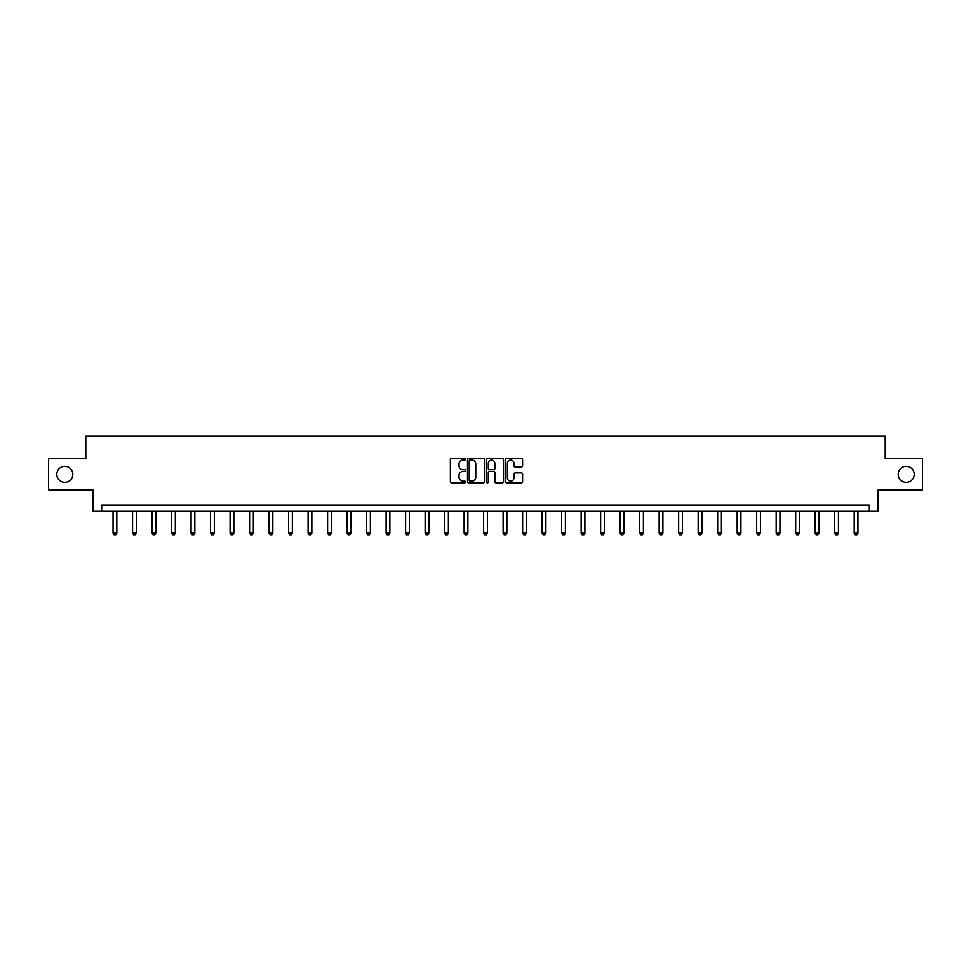 <?xml version="1.0" encoding="UTF-8"?>
<svg xmlns="http://www.w3.org/2000/svg" width="971" height="971" viewBox="0 0 971 971"><rect width="100%" height="100%" fill="white"/><g stroke="black" fill="none" stroke-linecap="round" stroke-linejoin="round"><path stroke-width="1.46" d="M465.497 459.198A0.862 0.862 0 0 0 464.636 458.336L451.6 458.336A1.226 1.226 0 0 0 450.374 459.562L450.374 481.652A1.226 1.226 0 0 0 451.6 482.878L464.636 482.878A0.862 0.862 0 0 0 465.497 482.029A0.862 0.862 0 0 0 464.636 481.167L462.949 481.167A3.933 3.933 0 0 1 459.028 477.234L459.028 475.402A3.933 3.933 0 0 1 462.949 471.469L464.636 471.469A0.862 0.862 0 0 0 465.497 470.607A0.862 0.862 0 0 0 464.636 469.746L462.949 469.746A3.933 3.933 0 0 1 459.028 465.825L459.028 463.98A3.933 3.933 0 0 1 462.949 460.06L464.636 460.06A0.862 0.862 0 0 0 465.497 459.198M898.199 474.358A7.999 7.999 0 0 0 906.198 482.356A7.999 7.999 0 0 0 914.197 474.358A7.999 7.999 0 0 0 906.198 466.359A7.999 7.999 0 0 0 898.199 474.358M56.803 474.358A7.999 7.999 0 0 0 64.802 482.356A7.999 7.999 0 0 0 72.801 474.358A7.999 7.999 0 0 0 64.802 466.359A7.999 7.999 0 0 0 56.803 474.358M521.366 466.99A1.226 1.226 0 0 0 522.592 465.764L522.592 459.562A1.226 1.226 0 0 0 521.366 458.336L506.886 458.336A1.226 1.226 0 0 0 505.66 459.562L505.66 481.652A1.226 1.226 0 0 0 506.886 482.878L521.366 482.878A1.226 1.226 0 0 0 522.592 481.652L522.592 474.164A1.226 1.226 0 0 0 521.366 472.938L515.164 472.938A1.226 1.226 0 0 0 513.938 474.164L513.938 477.878A3.277 3.277 0 0 1 510.661 481.167A3.277 3.277 0 0 1 507.372 477.878L507.372 463.337A3.277 3.277 0 0 1 510.661 460.06A3.277 3.277 0 0 1 513.938 463.337L513.938 465.764A1.226 1.226 0 0 0 515.164 466.99L521.366 466.99M869.312 511.244L878.063 511.244L878.063 489.991L922.45 489.991L922.45 458.737L885.188 458.737L885.188 436.234L85.812 436.234L85.812 458.737L48.55 458.737L48.55 489.991L92.937 489.991L92.937 511.244L869.312 511.244L869.312 504.993L101.688 504.993L101.688 511.244M484.432 459.562A1.226 1.226 0 0 0 483.194 458.336L468.714 458.336A1.226 1.226 0 0 0 467.488 459.562L467.488 481.652A1.226 1.226 0 0 0 468.714 482.878L483.194 482.878A1.226 1.226 0 0 0 484.432 481.652L484.432 459.562M487.806 458.336L502.286 458.336A1.226 1.226 0 0 1 503.512 459.562L503.512 481.652A1.226 1.226 0 0 1 502.286 482.878L496.084 482.878A1.226 1.226 0 0 1 494.858 481.652L494.858 472.695A1.226 1.226 0 0 0 493.632 471.469L489.518 471.469A1.226 1.226 0 0 0 488.292 472.695L488.292 482.029A0.862 0.862 0 0 1 487.43 482.878A0.862 0.862 0 0 1 486.568 482.029L486.568 459.562A1.226 1.226 0 0 1 487.806 458.336M470.073 460.06A0.862 0.862 0 0 0 469.211 460.909L469.211 480.305A0.862 0.862 0 0 0 470.073 481.167L471.845 481.167A3.933 3.933 0 0 0 475.778 477.234L475.778 463.98A3.933 3.933 0 0 0 471.845 460.06L470.073 460.06M494.858 463.398A3.277 3.277 0 0 0 491.569 460.12A3.277 3.277 0 0 0 488.292 463.398L488.292 468.52A1.226 1.226 0 0 0 489.518 469.746L493.632 469.746A1.226 1.226 0 0 0 494.858 468.52L494.858 463.398M113.061 511.244L113.061 533.14L116.811 533.14L116.811 511.244M116.811 533.14L115.877 534.766L113.995 534.766L113.061 533.14M132.566 511.244L132.566 533.14L136.316 533.14L136.316 511.244M136.316 533.14L135.382 534.766L133.5 534.766L132.566 533.14M152.071 511.244L152.071 533.14L155.821 533.14L155.821 511.244M155.821 533.14L154.887 534.766L153.005 534.766L152.071 533.14M171.576 511.244L171.576 533.14L175.326 533.14L175.326 511.244M175.326 533.14L174.379 534.766L172.51 534.766L171.576 533.14M191.069 511.244L191.069 533.14L194.831 533.14L194.831 511.244M194.831 533.14L193.884 534.766L192.015 534.766L191.069 533.14M210.573 511.244L210.573 533.14L214.324 533.14L214.324 511.244M214.324 533.14L213.389 534.766L211.52 534.766L210.573 533.14M230.078 511.244L230.078 533.14L233.829 533.14L233.829 511.244M233.829 533.14L232.894 534.766L231.013 534.766L230.078 533.14M249.583 511.244L249.583 533.14L253.334 533.14L253.334 511.244M253.334 533.14L252.399 534.766L250.518 534.766L249.583 533.14M269.088 511.244L269.088 533.14L272.839 533.14L272.839 511.244M272.839 533.14L271.904 534.766L270.023 534.766L269.088 533.14M288.593 511.244L288.593 533.14L292.344 533.14L292.344 511.244M292.344 533.14L291.409 534.766L289.528 534.766L288.593 533.14M308.098 511.244L308.098 533.14L311.849 533.14L311.849 511.244M311.849 533.14L310.902 534.766L309.033 534.766L308.098 533.14M327.603 511.244L327.603 533.14L331.354 533.14L331.354 511.244M331.354 533.14L330.407 534.766L328.538 534.766L327.603 533.14M347.096 511.244L347.096 533.14L350.847 533.14L350.847 511.244M350.847 533.14L349.912 534.766L348.043 534.766L347.096 533.14M366.601 511.244L366.601 533.14L370.352 533.14L370.352 511.244M370.352 533.14L369.417 534.766L367.548 534.766L366.601 533.14M386.106 511.244L386.106 533.14L389.857 533.14L389.857 511.244M389.857 533.14L388.922 534.766L387.041 534.766L386.106 533.14M405.611 511.244L405.611 533.14L409.361 533.14L409.361 511.244M409.361 533.14L408.427 534.766L406.546 534.766L405.611 533.14M425.116 511.244L425.116 533.14L428.866 533.14L428.866 511.244M428.866 533.14L427.932 534.766L426.051 534.766L425.116 533.14M444.621 511.244L444.621 533.14L448.371 533.14L448.371 511.244M448.371 533.14L447.437 534.766L445.555 534.766L444.621 533.14M464.126 511.244L464.126 533.14L467.876 533.14L467.876 511.244M467.876 533.14L466.93 534.766L465.06 534.766L464.126 533.14M483.619 511.244L483.619 533.14L487.381 533.14L487.381 511.244M487.381 533.14L486.435 534.766L484.565 534.766L483.619 533.14M503.124 511.244L503.124 533.14L506.874 533.14L506.874 511.244M506.874 533.14L505.94 534.766L504.07 534.766L503.124 533.14M522.629 511.244L522.629 533.14L526.379 533.14L526.379 511.244M526.379 533.14L525.445 534.766L523.563 534.766L522.629 533.14M542.134 511.244L542.134 533.14L545.884 533.14L545.884 511.244M545.884 533.14L544.949 534.766L543.068 534.766L542.134 533.14M561.639 511.244L561.639 533.14L565.389 533.14L565.389 511.244M565.389 533.14L564.454 534.766L562.573 534.766L561.639 533.14M581.144 511.244L581.144 533.14L584.894 533.14L584.894 511.244M584.894 533.14L583.959 534.766L582.078 534.766L581.144 533.14M600.648 511.244L600.648 533.14L604.399 533.14L604.399 511.244M604.399 533.14L603.452 534.766L601.583 534.766L600.648 533.14M620.153 511.244L620.153 533.14L623.904 533.14L623.904 511.244M623.904 533.14L622.957 534.766L621.088 534.766L620.153 533.14M639.646 511.244L639.646 533.14L643.397 533.14L643.397 511.244M643.397 533.14L642.462 534.766L640.593 534.766L639.646 533.14M659.151 511.244L659.151 533.14L662.902 533.14L662.902 511.244M662.902 533.14L661.967 534.766L660.098 534.766L659.151 533.14M678.656 511.244L678.656 533.14L682.407 533.14L682.407 511.244M682.407 533.14L681.472 534.766L679.591 534.766L678.656 533.14M698.161 511.244L698.161 533.14L701.912 533.14L701.912 511.244M701.912 533.14L700.977 534.766L699.096 534.766L698.161 533.14M717.666 511.244L717.666 533.14L721.417 533.14L721.417 511.244M721.417 533.14L720.482 534.766L718.601 534.766L717.666 533.14M737.171 511.244L737.171 533.14L740.922 533.14L740.922 511.244M740.922 533.14L739.987 534.766L738.106 534.766L737.171 533.14M756.676 511.244L756.676 533.14L760.427 533.14L760.427 511.244M760.427 533.14L759.48 534.766L757.611 534.766L756.676 533.14M776.169 511.244L776.169 533.14L779.931 533.14L779.931 511.244M779.931 533.14L778.985 534.766L777.116 534.766L776.169 533.14M795.674 511.244L795.674 533.14L799.424 533.14L799.424 511.244M799.424 533.14L798.49 534.766L796.621 534.766L795.674 533.14M815.179 511.244L815.179 533.14L818.929 533.14L818.929 511.244M818.929 533.14L817.995 534.766L816.113 534.766L815.179 533.14M834.684 511.244L834.684 533.14L838.434 533.14L838.434 511.244M838.434 533.14L837.5 534.766L835.618 534.766L834.684 533.14M854.189 511.244L854.189 533.14L857.939 533.14L857.939 511.244M857.939 533.14L857.005 534.766L855.123 534.766L854.189 533.14"/></g></svg>
